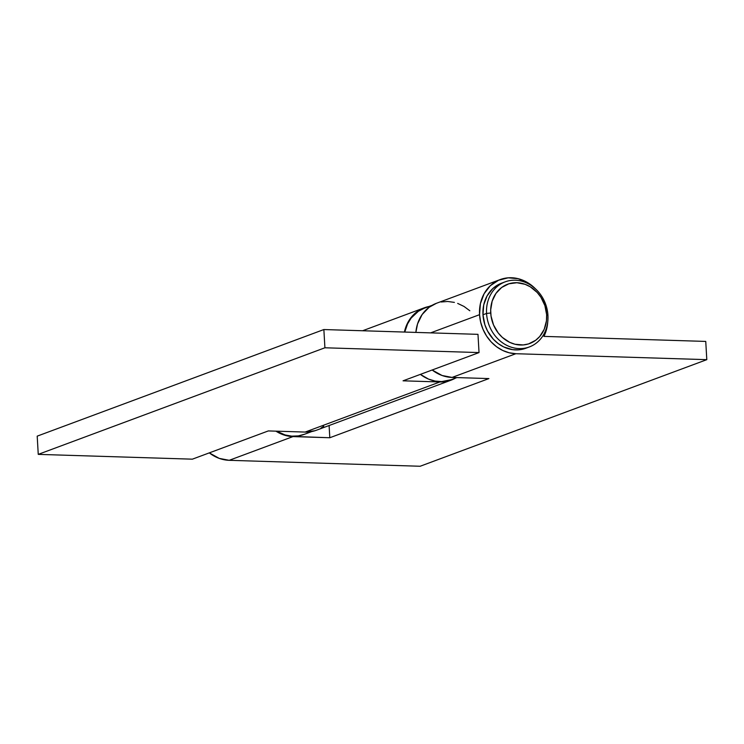 <?xml version="1.0" encoding="UTF-8"?>
<svg xmlns="http://www.w3.org/2000/svg" width="744" height="744" viewBox="0 0 744 744"><rect width="100%" height="100%" fill="white"/><g stroke="black" fill="none" stroke-linecap="round" stroke-linejoin="round"><path stroke-width="1.12" d="M486.557 313.447L490.724 313.001A31.639 27.482 -110.4 0 1 516.885 282.72A31.639 27.482 -110.4 0 1 546.645 314.74L547.937 315.354A34.726 30.16 69.6 0 0 515.276 280.209A34.726 30.16 69.6 0 0 486.557 313.447A34.726 30.16 -110.4 0 1 505.148 281.855A34.726 30.16 -110.4 0 1 547.937 315.354A34.726 30.16 -110.4 0 1 529.347 346.946A34.726 30.16 -110.4 0 1 486.557 313.447L482.977 314.777L486.557 313.447A34.726 30.16 69.6 0 0 519.219 348.592A34.726 30.16 69.6 0 0 547.937 315.354L546.645 314.74L544.915 305.654L540.934 297.284L537.187 292.457L530.277 286.803L525.078 284.31L516.885 282.72L508.849 283.808L501.651 287.482L495.932 293.434L492.165 301.143L490.677 309.95L491.031 316.051L493.542 324.979L498.21 332.959L502.33 337.395L509.64 342.314L514.988 344.249L523.209 344.946L528.519 343.923L535.708 340.25L539.726 336.511L544.189 329.313L546.459 320.794L546.645 314.74A31.639 27.482 -110.4 0 1 520.475 345.011A31.639 27.482 -110.4 0 1 490.724 313.001L486.557 313.447M505.148 281.855L501.568 283.185A34.726 30.16 69.6 0 0 482.977 314.777L484.874 324.747L487.534 331.006L493.356 339.236L498.257 343.626L503.744 346.955L512.616 349.661L518.633 349.847L527.226 347.681M479.564 314.675A38.576 33.508 -110.4 0 1 500.219 279.567A38.576 33.508 -110.4 0 1 535.475 288.839L527.803 282.729L518.168 278.684L508.143 277.828L498.592 280.237L490.343 285.696L484.093 293.75L480.401 303.692L479.564 314.675L430.637 332.866L479.564 314.675L480.652 322.106L483.005 329.285L486.529 335.953L491.105 341.84L496.546 346.732L502.637 350.424L509.156 352.777L515.852 353.716A38.576 33.508 -110.4 0 1 479.564 314.675M500.219 279.567L436.44 303.292A38.576 33.508 69.6 0 0 415.868 332.41L417.542 323.938L422.136 314.535L429.121 307.281L436.477 303.273M547.751 321.845A38.576 33.508 -110.4 0 1 543.929 336.39L705.749 341.422L706.8 359.659L515.852 353.716L706.8 359.659L705.749 341.422L543.929 336.39L547.091 327.007L547.751 321.845M501.596 283.176L497.457 285.129L492.677 288.7L487.05 295.945L483.73 304.891L482.977 314.777A34.726 30.16 69.6 0 0 525.766 348.276L529.347 346.946M229.198 460.313L219.201 458.369L209.297 452.873A38.576 33.508 69.6 0 0 229.198 460.313L292.978 436.598A38.576 33.508 -110.4 0 1 275.912 431.157L282.99 434.654L289.621 436.31L329.806 437.742L488.901 378.584L452.073 377.431L515.852 353.716L452.073 377.431L488.901 378.584L329.806 437.742L329.099 425.522L329.806 437.742L292.978 436.598L229.198 460.313L420.137 466.256L706.8 359.659L420.137 466.256L229.198 460.313M432.171 370.001A38.576 33.508 69.6 0 0 452.073 377.431L442.085 375.497L432.171 370.001M469.817 310.76L464.024 306.454L457.681 303.413M454.389 302.399L447.693 301.469L441.08 301.99M428.897 306.519L419.7 309.978L412.037 316.367L406.596 325.137L404.411 332.047A38.576 33.508 -110.4 0 1 424.257 307.821A38.576 33.508 -110.4 0 1 428.823 306.537M455.709 377.98L449.692 380.64L439.89 381.97L305.161 432.069A38.576 33.508 69.6 0 0 316.414 430.237L451.143 380.138A38.576 33.508 -110.4 0 1 439.89 381.97L305.161 432.069L268.333 430.925L192.37 459.169L38.251 454.37L37.2 436.142L323.863 329.546L477.983 334.344L479.034 352.572L324.914 347.783L323.863 329.546L324.914 347.783L479.034 352.572L403.062 380.816L439.89 381.97L403.062 380.816L479.034 352.572L477.983 334.344L323.863 329.546L37.2 436.142L38.251 454.37L324.914 347.783L38.251 454.37L192.37 459.169L268.333 430.925L305.161 432.069L314.963 430.739M455.44 378.129A38.576 33.508 -110.4 0 1 451.143 380.138M320.971 428.079L323.733 426.256M432.143 305.3L424.387 308.183A38.195 33.173 69.6 0 0 404.764 332.066L407.554 323.91L411.125 318.088L418.342 311.28L424.127 308.276M451.273 379.682L441.694 381.588L435.063 381.058L428.535 379.105L420.379 374.381A38.195 33.173 69.6 0 0 451.013 379.784L456.909 377.589M304.603 434.217L298.316 435.9L291.741 436.151L285.129 434.961L276.619 431.176A38.195 33.173 69.6 0 0 304.101 434.412L311.848 431.529M424.257 307.821L362.588 330.755"/></g></svg>
